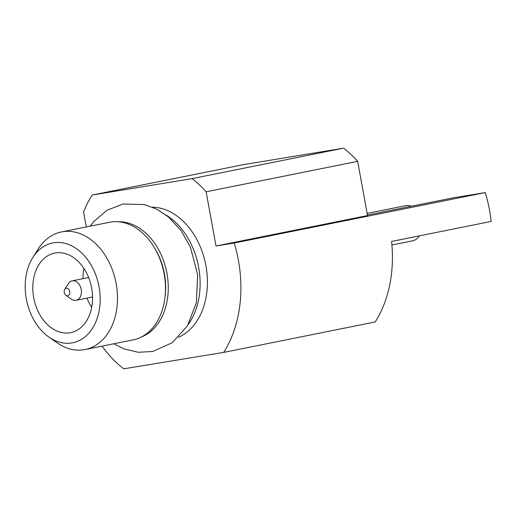 <?xml version="1.0" encoding="UTF-8"?>
<svg xmlns="http://www.w3.org/2000/svg" width="517" height="517" viewBox="0 0 517 517"><rect width="100%" height="100%" fill="white"/><g stroke="black" fill="none" stroke-linecap="round" stroke-linejoin="round"><path stroke-width="0.78" d="M367.432 215.053L452.569 197.946L485.282 192.57A112.654 81.557 78.6 0 1 491.15 221.431L391.582 241.445A112.654 81.557 78.6 0 1 375.193 321.955L223.674 352.413A112.654 81.557 -101.4 0 0 234.195 243.029L216.009 246.021L367.529 215.57L357.674 161.349L206.154 191.801A112.654 81.557 -101.4 0 0 192.091 178.617L92.162 195.045A112.654 81.557 -101.4 0 0 83.573 211.951L86.294 226.944M92.162 195.045L243.681 164.587L343.611 148.166A112.654 81.557 78.6 0 1 357.674 161.349M485.282 192.57L234.195 243.029M216.009 246.021L206.154 191.801M102.049 346.132A112.654 81.557 -101.4 0 0 123.75 368.834L223.674 352.413M152.418 207.149A67.21 48.656 78.6 0 1 205.624 264.142A67.21 48.656 78.6 0 1 178.565 337.265M343.611 148.166L192.091 178.617M188.169 324.611A67.21 48.656 -101.4 0 0 166.164 215.104M61.491 231.933L109.494 222.284A59.978 43.422 78.6 0 1 164.167 274.042A59.978 43.422 78.6 0 1 133.127 339.889L85.124 349.537A59.978 43.422 -101.4 0 0 116.163 283.684A59.978 43.422 -101.4 0 0 62.583 231.732A59.978 43.422 -101.4 0 0 61.491 231.933A59.978 43.422 -101.4 0 0 38.109 249.136L32.81 257.563A50.905 36.856 -101.4 0 0 48.766 336.974A50.905 36.856 -101.4 0 0 71.779 342.945A50.905 36.856 -101.4 0 0 99.057 286.89A50.905 36.856 -101.4 0 0 53.581 242.79A50.905 36.856 -101.4 0 0 32.81 257.563M48.766 336.974L56.915 342.693A59.978 43.422 -101.4 0 0 84.025 349.738A59.978 43.422 -101.4 0 0 85.124 349.537M69.931 332.78A40.572 29.372 78.6 0 1 33.779 298.147A40.572 29.372 78.6 0 1 54.686 253.091A40.572 29.372 78.6 0 1 55.422 252.955A40.572 29.372 78.6 0 1 91.574 287.594A40.572 29.372 78.6 0 1 70.674 332.644A40.572 29.372 78.6 0 1 69.931 332.78M91.703 307.298A40.572 29.372 78.6 0 1 86.927 298.115M83.017 278.663A40.572 29.372 78.6 0 1 83.87 268.342M65.956 295.323L71.417 299.162A9.92 7.18 -101.4 0 0 75.902 300.325A9.92 7.18 -101.4 0 0 76.083 300.293A9.92 7.18 -101.4 0 0 81.221 289.404A9.92 7.18 -101.4 0 0 72.354 280.809A9.92 7.18 -101.4 0 0 72.173 280.841A9.92 7.18 -101.4 0 0 68.309 283.684L64.754 289.333A3.839 2.779 -101.4 0 0 65.956 295.323A3.839 2.779 -101.4 0 0 67.695 295.776A3.839 2.779 -101.4 0 0 69.75 291.549A3.839 2.779 -101.4 0 0 66.318 288.221A3.839 2.779 -101.4 0 0 64.754 289.333M141.464 336.955A59.209 42.866 -101.4 0 0 166.674 271.968A59.209 42.866 -101.4 0 0 118.309 221.767M155.701 249.905A55.687 40.313 78.6 0 1 165.072 296.558M419.429 235.849A17.921 12.977 78.6 0 1 412.54 240.832L391.912 244.98M367.135 213.398L405.477 205.688A17.921 12.977 78.6 0 1 411.196 206.257M92.556 296.984L76.083 300.293M88.646 277.532L72.173 280.841M90.178 226.162L93.616 221.709L107.129 210.16L123.117 204.008L144.463 204.558L157.084 209.32L168.788 217.218L181.04 230.524L190.385 247.042L197.649 274.753L196.331 302.865L187.445 325.839L172.219 342.739L152.664 351.495L138.11 352.277L123.557 348.742L113.811 343.766"/></g></svg>
